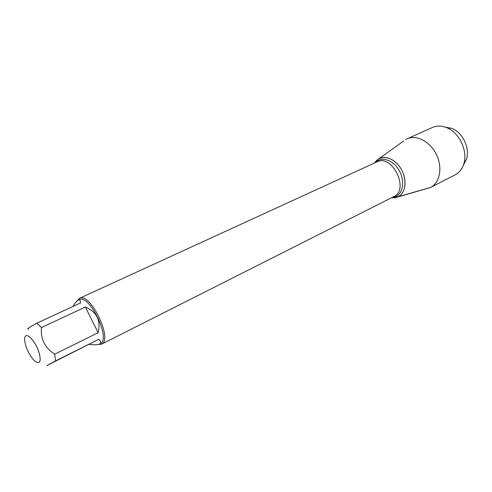 <?xml version="1.0" encoding="UTF-8"?>
<svg xmlns="http://www.w3.org/2000/svg" width="492" height="492" viewBox="0 0 492 492"><rect width="100%" height="100%" fill="white"/><g stroke="black" fill="none" stroke-linecap="round" stroke-linejoin="round"><path stroke-width="0.74" d="M35.362 361.577C40.461 364.375 41.494 360.784 38.481 350.802C35.209 341.86 28.364 333.908 25.768 335.888C24.698 336.694 24.366 338.576 24.772 341.528C26.137 348.459 29.102 354.615 33.671 360.003L35.362 361.577M89.144 344.431C94.286 345.027 97.785 344.88 99.636 344C101.42 343.065 101.131 341.503 98.763 339.308L46.82 365.593L55.584 360.882L54.698 354.191C44.889 347.893 40.479 339.013 41.469 327.549L36.857 323.164C28.69 327.604 25.947 329.517 28.616 328.902M36.857 323.164L80.62 302.912C80.473 300.341 79.722 299.357 78.376 299.954L78.911 299.708C89.298 293.337 111.561 339.449 100.159 343.736L99.636 344M78.376 299.954L77.877 300.243C76.543 301.172 74.901 303.244 72.951 306.461M54.698 354.191L98.148 332.727C101.063 320.452 96.789 311.891 85.331 307.026L41.469 327.549M98.763 339.308L55.584 360.882M77.047 300.92L79.372 298.373C90.22 291.731 113.394 339.775 101.481 344.209L98.148 344.486M398.145 196.726L391.484 197.802L395.359 197.686L398.145 196.726C405.383 193.196 407.308 180.792 401.933 170.447C396.669 160.048 385.654 154.709 378.754 158.873L377.198 159.968L374.689 162.926C379.639 154.451 392.45 156.247 399.848 166.979C407.401 177.575 406.367 192.796 398.145 196.726L430.586 187.458C439.848 182.852 442.8 167.624 436.478 154.654C430.279 141.622 416.533 134.433 407.155 138.805L405.728 139.543M85.331 307.026L98.148 332.727M397.044 197.206L430.389 187.557M430.586 187.458L455.248 174.746C459.35 172.569 462.203 168.947 463.815 163.867C468.15 151.001 459.085 132.17 446.324 127.539C441.349 125.632 436.73 125.601 432.474 127.453L407.155 138.805M463.433 165.023L466.533 159.137C470.223 148.197 462.572 132.299 451.711 128.357L445.18 127.114M101.457 344.222L393.883 196.591C409.658 189.777 392.216 153.67 377.093 161.825L79.372 298.373M375.482 162.563C381.079 156.265 392.536 159.549 398.649 169.605C404.898 179.562 403.557 192.766 396.208 196.326L392.259 197.409M378.619 158.953L403.674 140.995M451.711 128.357L446.324 127.539M466.533 159.137L463.815 163.867"/></g></svg>
